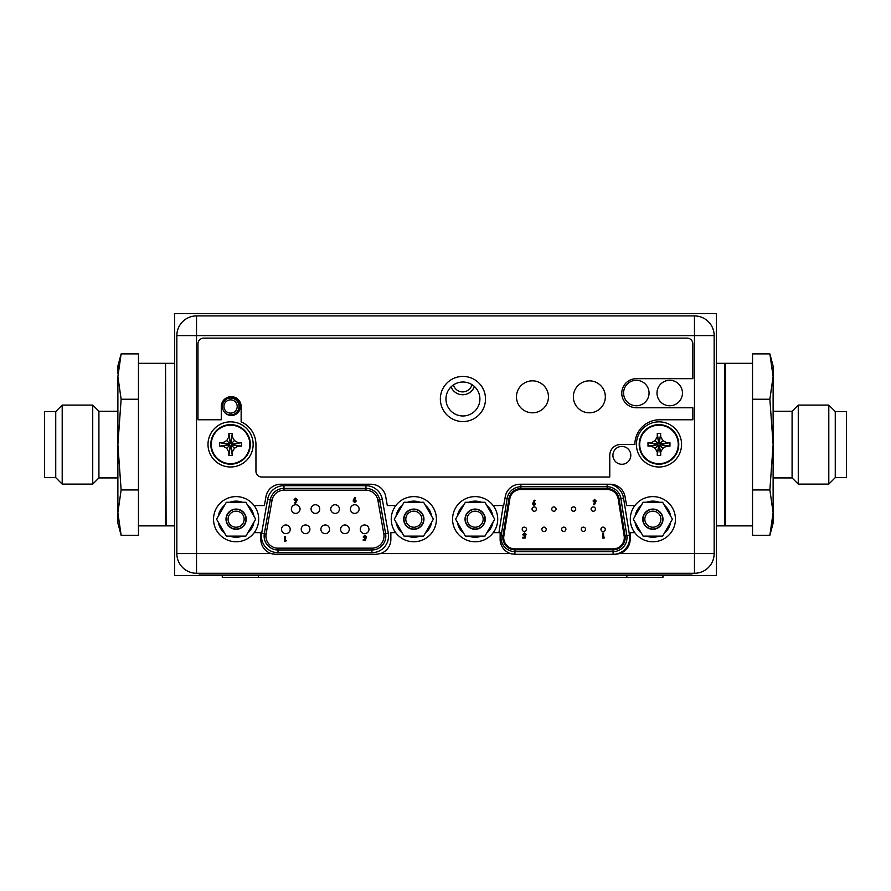 <?xml version="1.0" encoding="UTF-8"?>
<svg xmlns="http://www.w3.org/2000/svg" width="891" height="891" viewBox="0 0 891 891"><rect width="100%" height="100%" fill="white"/><g stroke="black" fill="none" stroke-linecap="round" stroke-linejoin="round"><path stroke-width="1.34" d="M174.591 575.541L174.591 313.654L716.409 313.654L716.409 575.541L174.591 575.541M453.408 384.934A9.623 9.623 0 0 0 471.985 384.634M474.391 386.471A12.463 12.463 0 0 1 451.058 386.85M239.011 406.485A8.431 8.431 0 0 0 226.392 399.168A8.431 8.431 0 0 1 239.011 406.485A8.431 8.431 0 0 1 224.888 412.722M250.349 444.42A19.78 19.78 0 0 0 230.58 424.639A19.78 19.78 0 0 0 210.799 444.42A19.78 19.78 0 0 0 230.58 464.189A19.78 19.78 0 0 0 250.349 444.42A19.78 19.78 0 0 1 230.58 464.189A19.78 19.78 0 0 1 210.799 444.42A19.78 19.78 0 0 1 230.58 424.639A19.78 19.78 0 0 1 250.349 444.42M232.295 435.042L232.295 436.835L234.444 440.555L238.164 442.704L241.561 442.704L241.561 446.124L238.164 446.135L234.444 448.284L232.295 452.004L232.284 455.401L228.864 455.401L228.864 452.004L226.715 448.284L222.995 446.135L219.587 446.124L219.587 442.704L229.187 444.108L228.564 444.732L229.867 445.121L230.268 446.424L232.584 444.108L231.281 443.707L230.892 442.404L229.187 444.108M226.715 448.284L229.867 445.121M228.864 453.797L230.268 445.801M241.561 442.704L232.584 444.108M231.961 444.108L239.957 442.704M234.444 440.555L231.281 443.707M221.202 442.704L222.995 442.704L226.715 440.555L228.864 436.835L228.864 433.427L232.284 433.427L230.892 443.027M232.284 433.427L230.892 442.404M228.864 433.427L230.268 442.404M230.268 443.027L228.864 435.042M226.715 440.555L229.867 443.707M219.587 442.704L228.564 444.108M219.587 446.124L228.564 444.732M222.995 446.135L229.187 444.732M241.561 446.124L232.584 444.732M238.164 446.135L231.961 444.732M234.444 448.284L231.281 445.121M232.295 452.004L230.892 445.801M232.284 455.401L230.892 446.424M228.864 455.401L230.268 446.424M253.155 444.42A22.576 22.576 0 0 1 230.58 466.995A22.576 22.576 0 0 1 208.004 444.42A22.576 22.576 0 0 1 230.58 421.844A22.576 22.576 0 0 1 253.155 444.42M678.753 444.42A19.78 19.78 0 0 0 658.984 424.639A19.78 19.78 0 0 0 639.203 444.42A19.78 19.78 0 0 0 658.984 464.189A19.78 19.78 0 0 0 678.753 444.42A19.78 19.78 0 0 1 658.984 464.189A19.78 19.78 0 0 1 639.203 444.42A19.78 19.78 0 0 1 658.984 424.639A19.78 19.78 0 0 1 678.753 444.42M660.699 435.042L660.699 436.835L662.848 440.555L666.568 442.704L669.965 442.704L669.965 446.124L666.568 446.135L662.848 448.284L660.699 452.004L660.688 455.401L657.268 455.401L657.268 452.004L655.119 448.284L651.388 446.135L647.991 446.124L647.991 442.704L657.591 444.108L656.968 444.732L658.271 445.121L658.661 446.424L660.988 444.108L659.685 443.707L659.295 442.404L657.591 444.108M655.119 448.284L658.271 445.121M657.268 453.797L658.661 445.801M669.965 442.704L660.988 444.108M660.365 444.108L668.361 442.704M662.848 440.555L659.685 443.707M649.595 442.704L651.388 442.704L655.119 440.555L657.268 436.835L657.268 433.427L660.688 433.427L659.295 443.027M660.688 433.427L659.295 442.404M657.268 433.427L658.661 442.404M658.661 443.027L657.268 435.042M655.119 440.555L658.271 443.707M647.991 442.704L656.968 444.108M647.991 446.124L656.968 444.732M651.388 446.135L657.591 444.732M669.965 446.124L660.988 444.732M666.568 446.135L660.365 444.732M662.848 448.284L659.685 445.121M660.699 452.004L659.295 445.801M660.688 455.401L659.295 446.424M657.268 455.401L658.661 446.424M681.559 444.42A22.576 22.576 0 0 1 658.984 466.995A22.576 22.576 0 0 1 636.408 444.42A22.576 22.576 0 0 1 658.984 421.844A22.576 22.576 0 0 1 681.559 444.42M222.271 575.541L222.271 577.346L662.949 577.346L662.949 575.541M320.905 529.299A4.332 4.332 0 0 1 325.237 524.966A4.332 4.332 0 0 1 329.581 529.299A4.332 4.332 0 0 1 325.237 533.642A4.332 4.332 0 0 1 320.905 529.299M359.106 509.073A4.332 4.332 0 0 1 354.774 513.405A4.332 4.332 0 0 1 350.441 509.073A4.332 4.332 0 0 1 354.774 504.74A4.332 4.332 0 0 1 359.106 509.073M339.415 509.073A4.332 4.332 0 0 1 335.083 513.405A4.332 4.332 0 0 1 330.75 509.073A4.332 4.332 0 0 1 335.083 504.74A4.332 4.332 0 0 1 339.415 509.073M319.735 509.073A4.332 4.332 0 0 1 315.403 513.405A4.332 4.332 0 0 1 311.059 509.073A4.332 4.332 0 0 1 315.403 504.74A4.332 4.332 0 0 1 319.735 509.073M300.044 509.073A4.332 4.332 0 0 1 295.712 513.405A4.332 4.332 0 0 1 291.379 509.073A4.332 4.332 0 0 1 295.712 504.74A4.332 4.332 0 0 1 300.044 509.073M368.952 529.299A4.332 4.332 0 0 1 364.619 533.642A4.332 4.332 0 0 1 360.276 529.299A4.332 4.332 0 0 1 364.619 524.966A4.332 4.332 0 0 1 368.952 529.299M349.261 529.299A4.332 4.332 0 0 1 344.928 533.642A4.332 4.332 0 0 1 340.596 529.299A4.332 4.332 0 0 1 344.928 524.966A4.332 4.332 0 0 1 349.261 529.299M309.89 529.299A4.332 4.332 0 0 1 305.557 533.642A4.332 4.332 0 0 1 301.225 529.299A4.332 4.332 0 0 1 305.557 524.966A4.332 4.332 0 0 1 309.89 529.299M290.199 529.299A4.332 4.332 0 0 1 285.866 533.642A4.332 4.332 0 0 1 281.534 529.299A4.332 4.332 0 0 1 285.866 524.966A4.332 4.332 0 0 1 290.199 529.299M266.108 533.976L261.664 533.186L267.623 499.417L270.285 499.884L264.326 533.653A13.911 13.911 0 0 0 278.025 549.981A13.911 13.911 0 0 1 264.115 536.07A13.911 13.911 0 0 0 278.025 549.981L371.915 549.981A13.911 13.911 0 0 0 385.614 533.653L379.655 499.884A13.911 13.911 0 0 0 365.956 488.391L283.984 488.391A13.911 13.911 0 0 0 270.285 499.884L272.067 500.196L266.108 533.976A12.095 12.095 0 0 0 278.025 548.177L371.915 548.177A12.095 12.095 0 0 0 383.832 533.976L377.873 500.196A12.095 12.095 0 0 0 365.956 490.206L283.984 490.206A12.095 12.095 0 0 0 272.067 500.196M353.515 499.829L353.137 501.032L354.685 502.602L356.233 501.032L354.718 499.439L355.587 497.713L354.796 497.312L353.515 499.829M354.039 500.987L354.674 500.274L355.331 500.987L354.674 501.7L354.039 500.987M366.123 537.596L364.764 537.752L364.074 536.95L364.798 536.137L366.524 536.582L364.853 535.235L363.172 536.983L365.009 538.598L364.809 539.556L363.238 539.556L363.238 540.391L365.533 540.391L366.123 537.596M286.612 540.67L285.577 540.67L285.577 536.471L284.675 536.471L284.675 541.505L286.612 540.67M296.803 500.931L297.182 499.717L295.623 498.147L294.086 499.717L295.6 501.31L294.721 503.036L295.522 503.437L296.803 500.931M296.28 499.762L295.645 500.475L294.988 499.762L295.645 499.049L296.28 499.762M605.279 529.299A2.172 2.172 0 0 0 603.107 527.138A2.172 2.172 0 0 0 600.935 529.299A2.172 2.172 0 0 0 603.107 531.47A2.172 2.172 0 0 0 605.279 529.299M503.861 535.925A11.193 11.193 0 0 0 503.716 537.696A11.193 11.193 0 0 1 503.861 535.925L509.819 498.893A11.193 11.193 0 0 1 520.879 489.482L607.139 489.482A11.193 11.193 0 0 1 618.187 498.893L624.145 535.925A11.193 11.193 0 0 1 613.097 548.901L514.92 548.901A11.193 11.193 0 0 1 503.716 537.696M504.997 498.125L507.146 498.47L501.188 535.491A13.911 13.911 0 0 0 514.92 551.607L613.097 551.607A13.911 13.911 0 0 0 626.818 535.491L620.86 498.47A13.911 13.911 0 0 0 607.139 486.764L520.879 486.764A13.911 13.911 0 0 0 507.146 498.47L508.928 498.748L502.97 535.781A12.095 12.095 0 0 0 514.92 549.803L613.097 549.803A12.095 12.095 0 0 0 625.037 535.781L619.078 498.748A12.095 12.095 0 0 0 607.139 488.58L520.879 488.58A12.095 12.095 0 0 0 508.928 498.748M534.221 500.152L532.551 503.894L534.121 505.475L535.669 503.894L534.143 502.29L535.023 500.553L534.221 500.152M533.464 503.849L534.099 503.137L534.756 503.849L534.099 504.573L533.464 503.849M525.1 538.097L525.701 535.279L524.331 535.435L523.641 534.633L524.376 533.809L526.113 534.266L524.42 532.896L522.727 534.656L524.576 536.293L524.387 537.251L522.794 537.251L522.794 538.097L525.1 538.097M604.109 538.097L604.655 537.251L603.619 537.251L603.619 533.03L602.706 533.03L602.706 538.097L604.109 538.097M556.062 509.073A2.172 2.172 0 0 0 553.89 506.912A2.172 2.172 0 0 0 551.729 509.073A2.172 2.172 0 0 0 553.89 511.245A2.172 2.172 0 0 0 556.062 509.073M595.433 509.073A2.172 2.172 0 0 0 593.261 506.912A2.172 2.172 0 0 0 591.101 509.073A2.172 2.172 0 0 0 593.261 511.245A2.172 2.172 0 0 0 595.433 509.073M546.216 529.299A2.172 2.172 0 0 0 544.045 527.138A2.172 2.172 0 0 0 541.884 529.299A2.172 2.172 0 0 0 544.045 531.47A2.172 2.172 0 0 0 546.216 529.299M585.587 529.299A2.172 2.172 0 0 0 583.427 527.138A2.172 2.172 0 0 0 581.255 529.299A2.172 2.172 0 0 0 583.427 531.47A2.172 2.172 0 0 0 585.587 529.299M565.908 529.299A2.172 2.172 0 0 0 563.736 527.138A2.172 2.172 0 0 0 561.564 529.299A2.172 2.172 0 0 0 563.736 531.47A2.172 2.172 0 0 0 565.908 529.299M526.525 529.299A2.172 2.172 0 0 0 524.365 527.138A2.172 2.172 0 0 0 522.193 529.299A2.172 2.172 0 0 0 524.365 531.47A2.172 2.172 0 0 0 526.525 529.299M575.742 509.073A2.172 2.172 0 0 0 573.581 506.912A2.172 2.172 0 0 0 571.409 509.073A2.172 2.172 0 0 0 573.581 511.245A2.172 2.172 0 0 0 575.742 509.073M536.371 509.073A2.172 2.172 0 0 0 534.21 506.912A2.172 2.172 0 0 0 532.038 509.073A2.172 2.172 0 0 0 534.21 511.245A2.172 2.172 0 0 0 536.371 509.073M594.486 504.763L596.157 501.02L594.587 499.439L593.038 501.02L594.564 502.624L593.684 504.362L594.486 504.763M595.244 501.065L594.609 501.778L593.952 501.065L594.609 500.352L595.244 501.065M634.871 505.553L626.618 505.553L625.037 496.632A14.991 14.991 0 0 0 610.279 484.236L520.032 484.236A14.991 14.991 0 0 0 505.264 496.632L503.693 505.553L493.135 505.553M493.28 532.64L500.129 532.64L500.129 539.322A14.991 14.991 0 0 0 510.532 553.589L511.98 553.979M395.704 532.64L390.871 532.64L390.871 539.322A14.991 14.991 0 0 1 380.468 553.589L375.879 554.313L380.468 553.589L510.532 553.589L515.121 554.313L615.18 554.313L619.78 553.589L615.18 554.313M395.838 505.553L387.307 505.553L385.736 496.632A14.991 14.991 0 0 0 370.968 484.236L280.721 484.236A14.991 14.991 0 0 0 265.964 496.632L264.382 505.553L254.102 505.553M254.236 532.64L260.829 532.64L260.829 539.322A14.991 14.991 0 0 0 271.22 553.589L272.679 553.979M634.737 532.64L630.171 532.64L630.171 539.322A14.991 14.991 0 0 1 619.78 553.589L694.468 553.589L694.468 573.281A19.691 19.691 0 0 0 714.159 553.589L714.159 335.595A19.691 19.691 0 0 0 694.468 315.915L694.468 335.595L714.159 335.595A19.691 19.691 0 0 0 694.468 315.915L196.532 315.915A19.691 19.691 0 0 0 176.841 335.595L196.532 335.595L196.532 315.915M649.049 393.031A12.73 12.73 0 0 1 636.308 405.761A12.73 12.73 0 0 1 623.577 393.031A12.73 12.73 0 0 1 636.308 380.301A12.73 12.73 0 0 1 649.049 393.031M682.461 393.031A12.73 12.73 0 0 1 669.72 405.761A12.73 12.73 0 0 1 656.99 393.031A12.73 12.73 0 0 1 669.72 380.301A12.73 12.73 0 0 1 682.461 393.031M479.904 398.99A16.974 16.974 0 0 1 462.93 415.974A16.974 16.974 0 0 1 445.957 398.99A16.974 16.974 0 0 1 462.93 382.016A16.974 16.974 0 0 1 479.904 398.99M240.325 406.574A8.943 8.943 0 0 1 231.393 415.518A8.943 8.943 0 0 1 222.449 406.574A8.943 8.943 0 0 1 231.393 397.642A8.943 8.943 0 0 1 240.325 406.574M630.806 455.346A8.943 8.943 0 0 1 621.862 464.278A8.943 8.943 0 0 1 612.919 455.346A8.943 8.943 0 0 1 621.862 446.402A8.943 8.943 0 0 1 630.806 455.346M274.662 554.269L375.879 554.313M275.82 554.313L271.22 553.589L176.841 553.589A19.691 19.691 0 0 0 196.532 573.281L694.468 573.281A19.691 19.691 0 0 0 714.159 553.589L694.468 553.589L694.468 335.595L196.532 335.595L196.532 573.281M513.962 554.269L515.121 554.313M176.841 335.595L176.841 553.589M213.539 519.186A22.576 22.576 0 0 1 236.115 496.61A22.576 22.576 0 0 1 258.691 519.186A22.576 22.576 0 0 1 236.115 541.761A22.576 22.576 0 0 1 213.539 519.186M391.249 519.186A22.576 22.576 0 0 1 413.825 496.61A22.576 22.576 0 0 1 436.412 519.186A22.576 22.576 0 0 1 413.825 541.761A22.576 22.576 0 0 1 391.249 519.186M452.572 519.186A22.576 22.576 0 0 1 475.148 496.61A22.576 22.576 0 0 1 497.724 519.186A22.576 22.576 0 0 1 475.148 541.761A22.576 22.576 0 0 1 452.572 519.186M630.293 519.186A22.576 22.576 0 0 1 652.869 496.61A22.576 22.576 0 0 1 675.445 519.186A22.576 22.576 0 0 1 652.869 541.761A22.576 22.576 0 0 1 630.293 519.186M226.336 536.115L216.558 519.186L226.336 502.257L245.883 502.257L255.661 519.186L245.883 536.115L226.336 536.115M226.269 519.186A9.846 9.846 0 0 1 236.115 509.34A9.846 9.846 0 0 1 245.961 519.186A9.846 9.846 0 0 1 236.115 529.031A9.846 9.846 0 0 1 226.269 519.186M224.588 533.096A18.065 18.065 0 0 1 218.306 522.215M218.306 516.167A18.065 18.065 0 0 1 224.588 505.275M229.822 502.257A18.065 18.065 0 0 1 242.397 502.257M247.631 505.275A18.065 18.065 0 0 1 253.913 516.167M253.913 522.215A18.065 18.065 0 0 1 247.631 533.096M242.397 536.115A18.065 18.065 0 0 1 229.822 536.115M228.074 519.186A8.041 8.041 0 0 1 236.115 511.156A8.041 8.041 0 0 1 244.145 519.186A8.041 8.041 0 0 1 236.115 527.227A8.041 8.041 0 0 1 228.074 519.186M246.228 519.186A10.113 10.113 0 0 0 236.115 509.073A10.113 10.113 0 0 0 226.002 519.186A10.113 10.113 0 0 0 236.115 529.299A10.113 10.113 0 0 0 246.228 519.186M404.057 536.115L394.279 519.186L404.057 502.257L423.604 502.257L433.382 519.186L423.604 536.115L404.057 536.115M403.991 519.186A9.846 9.846 0 0 1 413.825 509.34A9.846 9.846 0 0 1 423.671 519.186A9.846 9.846 0 0 1 413.825 529.031A9.846 9.846 0 0 1 403.991 519.186M402.309 533.096A18.065 18.065 0 0 1 396.027 522.215M396.027 516.167A18.065 18.065 0 0 1 402.309 505.275M407.543 502.257A18.065 18.065 0 0 1 420.118 502.257M425.352 505.275A18.065 18.065 0 0 1 431.634 516.167M431.634 522.215A18.065 18.065 0 0 1 425.352 533.096M420.118 536.115A18.065 18.065 0 0 1 407.543 536.115M405.795 519.186A8.041 8.041 0 0 1 413.825 511.156A8.041 8.041 0 0 1 421.866 519.186A8.041 8.041 0 0 1 413.825 527.227A8.041 8.041 0 0 1 405.795 519.186M423.949 519.186A10.113 10.113 0 0 0 413.825 509.073A10.113 10.113 0 0 0 403.712 519.186A10.113 10.113 0 0 0 413.825 529.299A10.113 10.113 0 0 0 423.949 519.186M465.369 536.115L455.591 519.186L465.369 502.257L484.927 502.257L494.694 519.186L484.927 536.115L465.369 536.115M465.302 519.186A9.846 9.846 0 0 1 475.148 509.34A9.846 9.846 0 0 1 484.994 519.186A9.846 9.846 0 0 1 475.148 529.031A9.846 9.846 0 0 1 465.302 519.186M463.632 533.096A18.065 18.065 0 0 1 457.339 522.215M457.339 516.167A18.065 18.065 0 0 1 463.632 505.275M468.866 502.257A18.065 18.065 0 0 1 481.43 502.257M486.664 505.275A18.065 18.065 0 0 1 492.957 516.167M492.957 522.215A18.065 18.065 0 0 1 486.664 533.096M481.43 536.115A18.065 18.065 0 0 1 468.866 536.115M467.107 519.186A8.041 8.041 0 0 1 475.148 511.156A8.041 8.041 0 0 1 483.189 519.186A8.041 8.041 0 0 1 475.148 527.227A8.041 8.041 0 0 1 467.107 519.186M485.261 519.186A10.113 10.113 0 0 0 475.148 509.073A10.113 10.113 0 0 0 465.035 519.186A10.113 10.113 0 0 0 475.148 529.299A10.113 10.113 0 0 0 485.261 519.186M643.09 536.115L633.312 519.186L643.09 502.257L662.637 502.257L672.415 519.186L662.637 536.115L643.09 536.115M643.024 519.186A9.846 9.846 0 0 1 652.869 509.34A9.846 9.846 0 0 1 662.704 519.186A9.846 9.846 0 0 1 652.869 529.031A9.846 9.846 0 0 1 643.024 519.186M641.342 533.096A18.065 18.065 0 0 1 635.06 522.215M635.06 516.167A18.065 18.065 0 0 1 641.342 505.275M646.576 502.257A18.065 18.065 0 0 1 659.151 502.257M664.385 505.275A18.065 18.065 0 0 1 670.667 516.167M670.667 522.215A18.065 18.065 0 0 1 664.385 533.096M659.151 536.115A18.065 18.065 0 0 1 646.576 536.115M644.828 519.186A8.041 8.041 0 0 1 652.869 511.156A8.041 8.041 0 0 1 660.899 519.186A8.041 8.041 0 0 1 652.869 527.227A8.041 8.041 0 0 1 644.828 519.186M662.982 519.186A10.113 10.113 0 0 0 652.869 509.073A10.113 10.113 0 0 0 642.756 519.186A10.113 10.113 0 0 0 652.869 529.299A10.113 10.113 0 0 0 662.982 519.186M692.062 573.281L692.062 574.004L199.005 574.004L199.005 573.281M485.506 398.99A22.576 22.576 0 0 1 462.93 421.566A22.576 22.576 0 0 1 440.354 398.99A22.576 22.576 0 0 1 462.93 376.414A22.576 22.576 0 0 1 485.506 398.99M241.138 421.844L241.138 406.574A9.935 9.935 0 0 0 231.203 396.651A9.935 9.935 0 0 0 221.28 406.574L221.28 419.761L197.98 419.761L197.98 343.904A5.78 5.78 0 0 1 203.761 338.123L687.061 338.123A5.78 5.78 0 0 1 692.842 343.904L692.842 378.675L636.308 378.675A14.534 14.534 0 0 0 621.773 393.209A14.534 14.534 0 0 0 636.308 407.755L692.842 407.755L692.842 419.761L659.607 419.761A24.748 24.748 0 0 0 634.871 444.509L620.604 444.509A10.837 10.837 0 0 0 609.767 455.346L609.767 477.019L261.731 477.019A5.78 5.78 0 0 1 255.951 471.239L255.951 444.509A24.748 24.748 0 0 0 241.138 421.844M548.444 396.829A15.982 15.982 0 0 1 532.462 412.811A15.982 15.982 0 0 1 516.479 396.829A15.982 15.982 0 0 1 532.462 380.847A15.982 15.982 0 0 1 548.444 396.829M605.334 396.829A15.982 15.982 0 0 1 589.352 412.811A15.982 15.982 0 0 1 573.37 396.829A15.982 15.982 0 0 1 589.352 380.847A15.982 15.982 0 0 1 605.334 396.829M117.879 411.274L98.912 411.274L98.912 477.921L92.731 484.103L62.203 484.103L55.743 477.643L44.55 477.643L44.55 411.542L55.743 411.542L55.743 477.643M117.879 477.921L98.912 477.921M98.912 411.274L92.731 405.093L92.731 484.103M92.731 405.093L62.203 405.093L62.203 484.103M62.203 405.093L55.743 411.542M138.461 363.328L165.559 363.328L165.559 525.868L138.461 525.868M117.935 373.518L117.879 366.034L121.131 353.883L138.461 353.883L138.461 535.313L121.131 535.313L117.879 512.637L121.131 489.961L117.879 444.598L121.131 399.235L117.879 376.559L121.131 353.883L119.984 358.572M119.015 363.483L118.536 366.68M121.131 535.313L117.879 523.162L117.879 376.559M121.131 489.961L138.461 489.961M121.131 399.235L138.461 399.235M773.121 477.921L792.088 477.921L798.269 484.103L828.797 484.103L835.257 477.643L846.45 477.643L846.45 411.542L835.257 411.542L835.257 477.643M773.121 411.274L792.088 411.274L792.088 477.921M792.088 411.274L798.269 405.093L798.269 484.103M798.269 405.093L828.797 405.093L828.797 484.103M828.797 405.093L835.257 411.542M752.539 363.328L725.441 363.328L725.441 525.868L752.539 525.868M752.539 399.235L752.539 353.883L769.869 353.883L773.121 376.559L769.869 399.235L752.539 399.235L752.539 535.313L769.869 535.313L771.016 530.624M769.869 353.883L773.121 366.034L773.121 444.598L769.869 489.961L773.121 512.637L773.121 523.162L769.869 535.313L773.121 512.637L773.121 444.598L769.869 399.235M771.985 525.712L772.464 522.516M773.065 515.677L773.121 512.637M769.869 489.961L752.539 489.961M716.409 525.868L724.895 525.868L724.895 363.328L716.409 363.328M174.591 525.868L166.105 525.868L165.559 363.862M237.206 406.485A6.627 6.627 0 0 0 230.58 399.859A6.627 6.627 0 0 0 223.953 406.485A6.627 6.627 0 0 0 230.58 413.112A6.627 6.627 0 0 0 237.206 406.485M249.836 444.42A19.268 19.268 0 0 0 230.58 425.152A19.268 19.268 0 0 0 211.312 444.42A19.268 19.268 0 0 0 230.58 463.676A19.268 19.268 0 0 0 249.836 444.42M678.24 444.42A19.268 19.268 0 0 0 658.984 425.152A19.268 19.268 0 0 0 639.716 444.42A19.268 19.268 0 0 0 658.984 463.676A19.268 19.268 0 0 0 678.24 444.42M258.39 575.541L258.39 577.346M626.83 575.541L626.83 577.346M283.984 490.206L283.984 485.684A16.617 16.617 0 0 0 267.623 499.417M283.984 485.684L365.956 485.684L365.956 490.206M377.873 500.196L382.317 499.417L388.287 533.186L383.832 533.976M365.956 485.684A16.617 16.617 0 0 1 382.317 499.417M388.287 533.186A16.617 16.617 0 0 1 371.915 552.687L371.915 548.177M371.915 552.687L278.025 552.687A16.617 16.617 0 0 1 261.664 533.186M278.025 552.687L278.025 548.177M264.326 533.653A13.911 13.911 0 0 0 264.115 536.07M502.97 535.781L501.188 535.491A13.911 13.911 0 0 0 514.92 551.607L514.92 549.803M520.879 488.58L520.879 484.236M607.139 484.236L607.139 488.58M619.078 498.748L623.533 498.036L629.503 535.057L625.037 535.781M626.997 537.696A13.911 13.911 0 0 0 626.818 535.491M613.097 549.803L613.097 554.313A16.617 16.617 0 0 0 629.503 535.057M609.578 484.236A16.617 16.617 0 0 1 623.533 498.036M514.92 554.313L514.92 551.607M509.318 488.736A16.617 16.617 0 0 1 516.023 484.782M498.904 532.64L503.259 505.553M610.803 489.482L607.139 489.482M520.879 489.482L517.571 489.482M501.188 535.491L500.129 535.324M674.008 574.004L674.008 573.281M217.07 574.004L217.07 573.281M174.591 363.328L166.105 363.328"/></g></svg>
